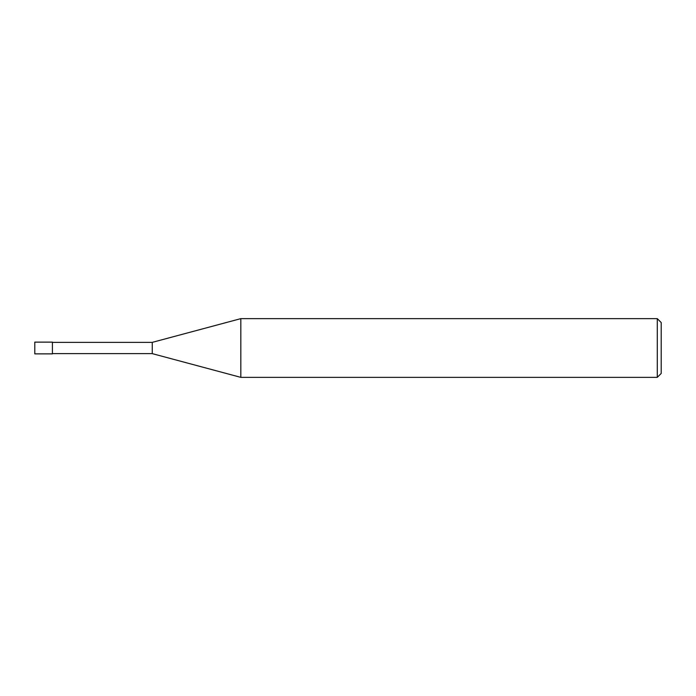 <?xml version="1.0" encoding="UTF-8"?>
<svg xmlns="http://www.w3.org/2000/svg" width="696" height="696" viewBox="0 0 696 696"><rect width="100%" height="100%" fill="white"/><g stroke="black" fill="none" stroke-linecap="round" stroke-linejoin="round"><path stroke-width="1.04" d="M657.285 318.637L657.285 377.363L240.825 377.363L240.825 318.637L657.285 318.637L661.2 322.553L661.2 373.447L657.285 377.363M52.417 353.629L152.25 353.629L152.25 342.371L152.25 353.629L240.825 377.363M52.417 342.127L52.417 353.873L34.8 353.873L34.8 342.127L52.417 342.127M52.417 342.371L152.25 342.371L240.825 318.637"/></g></svg>
